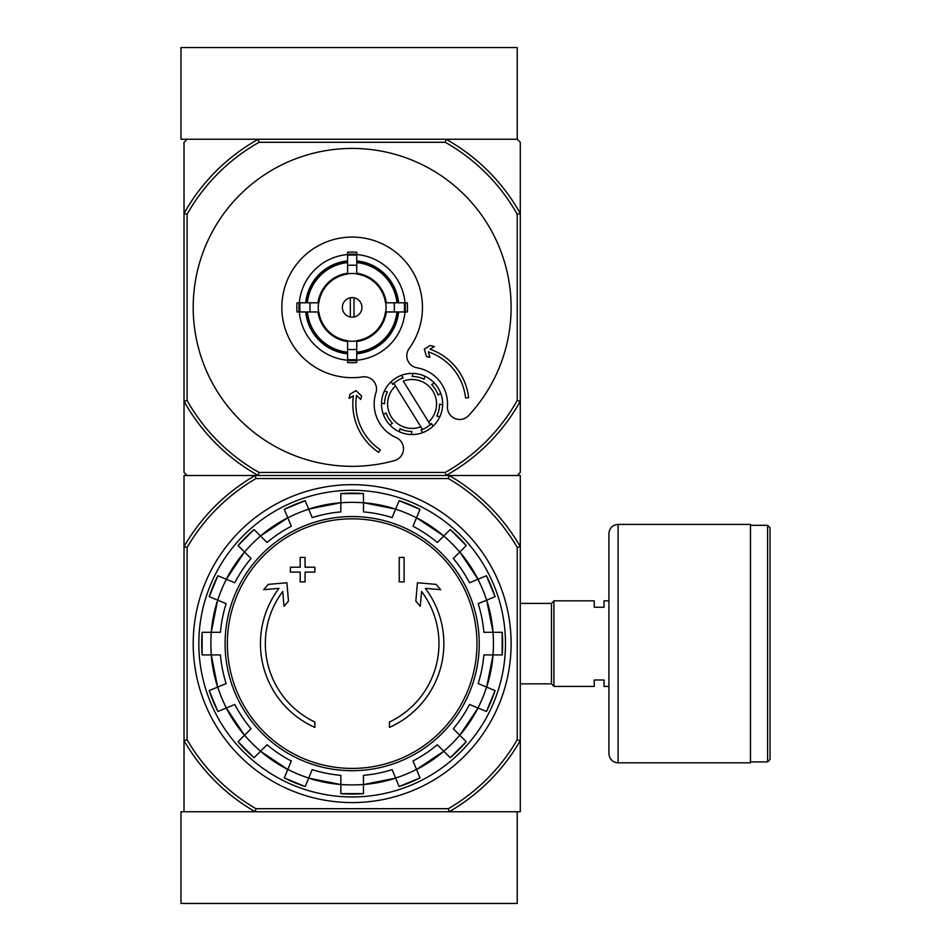 <?xml version="1.0" encoding="UTF-8"?>
<svg xmlns="http://www.w3.org/2000/svg" width="951" height="951" viewBox="0 0 951 951"><rect width="100%" height="100%" fill="white"/><g stroke="black" fill="none" stroke-linecap="round" stroke-linejoin="round"><path stroke-width="1.43" d="M180.975 903.45L517.225 903.45L517.225 811.75L449.169 811.75L520.28 811.75L520.28 740.639A194.111 194.111 0 0 1 449.169 811.75L255.141 811.75A194.111 194.111 0 0 1 184.03 740.639L184.03 811.75L255.141 811.75L180.975 811.75L180.975 903.45M446.078 139.25L258.244 139.25A192.577 192.577 0 0 0 184.03 213.464L187.097 214.26A189.522 189.522 0 0 1 259.041 142.305L445.282 142.305L446.078 139.25L517.225 139.25L446.078 139.25A192.577 192.577 0 0 1 520.28 213.464L520.28 142.305L517.225 139.25L517.225 47.55L180.975 47.55L180.975 139.25L258.244 139.25L187.097 139.25L184.03 142.305L184.03 472.445L187.097 475.5L255.141 475.5L184.03 475.5L184.03 740.639L187.097 739.819L187.097 547.431A191.044 191.044 0 0 1 255.962 478.555L255.141 475.5L449.169 475.5A194.111 194.111 0 0 1 520.28 546.611L520.28 740.639L517.225 739.819A191.044 191.044 0 0 1 448.349 808.695L255.962 808.695L255.141 811.75M255.962 478.555L448.349 478.555A191.044 191.044 0 0 1 517.225 547.431L520.28 546.611L520.28 475.5L449.169 475.5L517.225 475.5L520.28 472.445L520.28 401.298A192.577 192.577 0 0 1 446.078 475.5L258.244 475.5A192.577 192.577 0 0 1 184.03 401.298L187.097 400.502L187.097 214.26M314.864 727.396A91.7 91.7 0 0 1 278.988 588.348L263.665 589.691L268.194 584.389L286.881 582.749L288.486 601.103L284.028 606.322L282.732 591.498A86.814 86.814 0 0 0 314.864 722.023L314.864 727.396M389.446 722.023L389.446 727.396A91.7 91.7 0 0 0 425.335 588.348L440.646 589.691L436.117 584.389L417.441 582.749L415.837 601.103L420.283 606.322L421.578 591.498A86.814 86.814 0 0 1 389.446 722.023M399.23 581.881L404.127 581.881L404.127 557.417L399.23 557.417L399.23 581.881M300.195 572.098L300.195 581.881L305.081 581.881L305.081 572.098L314.864 572.098L314.864 567.2L305.081 567.2L305.081 557.417L300.195 557.417L300.195 567.2L290.412 567.2L290.412 572.098L300.195 572.098M209.22 596.657A150.448 150.448 0 0 1 217.874 575.759L209.22 596.657L226.148 603.671A132.201 132.201 0 0 0 220.442 632.308L202.135 632.308L202.123 654.93A150.448 150.448 0 0 1 202.135 632.308M202.135 654.93L220.442 654.93A132.201 132.201 0 0 0 226.148 683.579L209.22 690.592A150.448 150.448 0 0 0 217.874 711.491L209.22 690.592M217.874 711.491L234.802 704.477A132.201 132.201 0 0 0 251.028 728.763L238.071 741.709L254.072 757.709A150.448 150.448 0 0 1 238.071 741.709M254.072 757.709L267.017 744.752L260.515 751.266L287.784 769.478A141.366 141.366 0 0 1 260.515 751.266M267.017 744.752A132.201 132.201 0 0 0 291.303 760.978L284.301 777.906L305.188 786.56A150.448 150.448 0 0 1 284.301 777.906M305.2 786.56L312.201 769.632A132.201 132.201 0 0 0 340.85 775.338L340.85 793.645L363.472 793.657A150.448 150.448 0 0 1 340.85 793.645M363.472 793.645L363.472 775.338A132.201 132.201 0 0 0 392.109 769.632L399.123 786.56L420.021 777.906A150.448 150.448 0 0 1 399.123 786.56M420.021 777.906L413.007 760.978A132.201 132.201 0 0 0 437.294 744.752L450.251 757.709L466.24 741.709A150.448 150.448 0 0 1 450.251 757.709M466.24 741.709L453.294 728.763L459.797 735.266L478.02 707.996A141.366 141.366 0 0 1 459.797 735.266M453.294 728.763A132.201 132.201 0 0 0 469.521 704.477L486.436 711.491L495.102 690.592A150.448 150.448 0 0 1 486.436 711.491M495.091 690.592L478.175 683.579A132.201 132.201 0 0 0 483.869 654.93L502.187 654.93L502.187 632.308A150.448 150.448 0 0 1 502.187 654.93M502.187 632.308L483.869 632.308A132.201 132.201 0 0 0 478.175 603.671L495.091 596.657L486.436 575.759A150.448 150.448 0 0 1 495.091 596.657M486.436 575.759L469.521 582.773A132.201 132.201 0 0 0 453.294 558.487L466.24 545.541L450.251 529.541A150.448 150.448 0 0 1 466.24 545.541M450.251 529.541L437.294 542.486L443.796 535.984L416.538 517.76A141.366 141.366 0 0 1 443.796 535.984M437.294 542.486A132.201 132.201 0 0 0 413.007 526.26L420.021 509.344L399.123 500.69A150.448 150.448 0 0 1 420.021 509.344M399.123 500.69L392.109 517.606A132.201 132.201 0 0 0 363.472 511.911L363.472 493.593A150.448 150.448 0 0 0 340.85 493.593L363.472 493.593M340.85 493.593L340.85 511.911A132.201 132.201 0 0 0 312.201 517.606L305.2 500.69L284.29 509.344A150.448 150.448 0 0 1 305.2 500.69M284.301 509.344L291.303 526.26A132.201 132.201 0 0 0 267.017 542.486L254.072 529.541L238.071 545.529A150.448 150.448 0 0 1 254.072 529.541M238.071 545.541L251.028 558.487L244.526 551.984L226.302 579.254A141.366 141.366 0 0 1 244.526 551.984M251.028 558.487A132.201 132.201 0 0 0 234.802 582.773L217.874 575.759M449.169 811.75L448.349 808.695M448.349 478.555L449.169 475.5M255.962 808.695A191.044 191.044 0 0 1 187.097 739.819M517.225 547.431L517.225 739.819M187.097 547.431L184.03 546.611A194.111 194.111 0 0 1 255.141 475.5M193.208 643.625A158.948 158.948 0 0 1 431.635 505.968A158.948 158.948 0 0 1 431.635 781.282A158.948 158.948 0 0 1 193.208 643.625M198.83 643.625A153.325 153.325 0 0 1 428.818 510.842A153.325 153.325 0 0 1 428.818 776.408A153.325 153.325 0 0 1 198.83 643.625M608.925 686.42L604.04 686.42L604.04 680.001L594.256 680.001L594.256 686.42L553.91 686.42L553.91 600.83L594.256 600.83L594.256 607.249L604.04 607.249L604.04 600.83L608.925 600.83M520.28 603.409L551.461 603.409L551.461 683.84L553.91 686.289M553.91 600.961L551.461 603.409M770.025 527.769L770.025 759.48L767.576 761.917L767.576 525.321L770.025 527.769M750.458 525.321L767.576 525.321M750.458 524.405L750.458 762.833L618.102 762.833C612.527 762.298 609.472 759.243 608.925 753.668L608.925 533.582C609.472 528.007 612.527 524.952 618.102 524.405L750.458 524.405M395.509 385.975L420.841 426.797A24.453 24.453 0 0 1 395.509 385.975L393.88 383.336L395.509 385.975M392.739 384.394A27.508 27.508 0 0 1 403.129 377.951L401.477 375.3A30.563 30.563 0 0 1 412.948 373.41L412.235 376.465A27.508 27.508 0 0 1 424.146 379.247L424.859 376.204A30.563 30.563 0 0 1 434.298 382.991L431.647 384.632A27.508 27.508 0 0 1 438.09 395.034L440.741 393.381A30.563 30.563 0 0 1 442.631 404.853L439.588 404.139A27.508 27.508 0 0 1 436.794 416.039L439.837 416.752A30.563 30.563 0 0 1 433.05 426.203L431.409 423.54A27.508 27.508 0 0 1 430.268 424.61L428.628 421.971L430.268 424.61A27.508 27.508 0 0 1 421.02 429.983L422.66 432.646A30.563 30.563 0 0 1 411.189 434.524L411.902 431.481A27.508 27.508 0 0 1 400.002 428.687L399.289 431.742A30.563 30.563 0 0 1 389.839 424.954L392.501 423.302A27.508 27.508 0 0 1 386.058 412.912L383.396 414.565A30.563 30.563 0 0 1 381.517 403.093L384.561 403.806A27.508 27.508 0 0 1 387.354 391.895L384.311 391.182A30.563 30.563 0 0 1 391.087 381.743L392.739 384.394L391.087 381.743A30.563 30.563 0 0 1 401.477 375.3L403.129 377.951M420.841 426.797L422.47 429.436L420.841 426.797M353.998 316.98L353.998 297.77M342.372 307.375A9.783 9.783 0 0 1 357.053 298.911A9.783 9.783 0 0 1 357.053 315.851A9.783 9.783 0 0 1 342.372 307.375M396.959 302.787L385.464 302.787A33.63 33.63 0 0 0 356.744 274.066L356.744 262.583A45.03 45.03 0 0 1 396.959 302.787L398.6 302.787A46.67 46.67 0 0 0 356.744 260.931L356.744 262.583M318.847 302.787L307.363 302.787A45.03 45.03 0 0 1 347.579 262.583L347.579 274.066A33.63 33.63 0 0 0 318.847 302.787L297.021 302.787A55.324 55.324 0 0 0 297.021 311.964L300.005 311.964A52.364 52.364 0 0 1 300.005 302.787M307.363 311.964L318.847 311.964A33.63 33.63 0 0 0 347.579 340.684L347.579 352.179A45.03 45.03 0 0 1 307.363 311.964L305.711 311.964A46.67 46.67 0 0 0 347.579 353.82L347.579 352.179M356.744 352.179L356.744 340.684A33.63 33.63 0 0 0 385.464 311.964L396.959 311.964A45.03 45.03 0 0 1 356.744 352.179L356.744 353.82A46.67 46.67 0 0 0 398.6 311.964L396.959 311.964M310.204 302.787A42.213 42.213 0 0 0 310.204 311.964L300.005 311.964M347.579 254.535A53.042 53.042 0 0 0 299.315 302.787L307.363 302.787M356.744 255.213L356.744 265.424A42.213 42.213 0 0 0 347.579 265.424L347.579 255.213A52.364 52.364 0 0 1 356.744 255.213L356.744 252.241A55.324 55.324 0 0 0 347.579 252.241L347.579 255.213M305.711 302.787A46.67 46.67 0 0 1 347.579 260.931L347.579 262.583M404.318 311.964L394.118 311.964A42.213 42.213 0 0 0 394.118 302.787L404.318 302.787A52.364 52.364 0 0 1 404.318 311.964L407.301 311.964A55.324 55.324 0 0 0 407.301 302.787L404.318 302.787M356.744 359.537L356.744 362.509A55.324 55.324 0 0 1 347.579 362.509L347.579 349.338A42.213 42.213 0 0 0 356.744 349.338L356.744 359.537A52.364 52.364 0 0 1 347.579 359.537M404.995 302.787A53.042 53.042 0 0 0 356.744 254.535M356.744 360.215A53.042 53.042 0 0 0 404.995 311.964M299.315 311.964A53.042 53.042 0 0 0 347.579 360.215M468.605 415.575A158.948 158.948 0 0 0 415.397 161.551A158.948 158.948 0 0 0 193.588 296.32A158.948 158.948 0 0 0 394.534 460.581A12.232 12.232 0 0 0 396.163 437.591A36.685 36.685 0 0 1 375.93 392.751A12.232 12.232 0 0 0 362.486 376.917A70.303 70.303 0 0 1 282.281 299.624A70.303 70.303 0 0 1 377.476 241.792A70.303 70.303 0 0 1 409.12 348.589A12.232 12.232 0 0 0 416.99 367.811A36.685 36.685 0 0 1 447.445 406.434A12.232 12.232 0 0 0 468.605 415.575M445.282 142.305A189.522 189.522 0 0 1 517.225 214.26L517.225 400.502A189.522 189.522 0 0 1 445.282 472.445L259.041 472.445A189.522 189.522 0 0 1 187.097 400.502M347.579 352.999A45.85 45.85 0 0 1 306.531 311.964M397.78 311.964A45.85 45.85 0 0 1 356.744 352.999M356.744 261.751A45.85 45.85 0 0 1 397.78 302.787M306.531 302.787A45.85 45.85 0 0 1 347.579 261.751M517.225 214.26L520.28 213.464L520.28 401.298L517.225 400.502M259.041 472.445L258.244 475.5M446.078 475.5L445.282 472.445M258.244 139.25L259.041 142.305M353.403 395.747A58.082 58.082 0 0 0 378.653 452.343L380.341 449.799A55.027 55.027 0 0 1 356.542 395.426L360.726 399.42L361.558 395.996L355.947 390.623L350.039 394.213L349.017 398.421L353.403 395.747M465.574 398.017A55.027 55.027 0 0 0 428.283 351.834L429.9 357.386L426.476 356.554L424.301 349.1L430.209 345.51L434.405 346.533L430.018 349.195A58.082 58.082 0 0 1 468.617 397.684L465.574 398.017M403.307 381.137A24.453 24.453 0 0 1 428.628 421.971L403.307 381.137M387.354 391.895L384.311 391.182A30.563 30.563 0 0 0 381.517 403.093L384.561 403.806M424.146 379.247L424.859 376.204A30.563 30.563 0 0 0 412.948 373.41L412.235 376.465M438.09 395.034L440.741 393.381A30.563 30.563 0 0 0 434.298 382.991L431.647 384.632M436.794 416.039L439.837 416.752A30.563 30.563 0 0 0 442.631 404.853L439.588 404.139M421.02 429.983L422.66 432.646A30.563 30.563 0 0 0 433.05 426.203L431.409 423.54M400.002 428.687L399.289 431.742A30.563 30.563 0 0 0 411.189 434.524L411.902 431.481M386.058 412.912L383.396 414.565A30.563 30.563 0 0 0 389.839 424.954L392.501 423.302M350.325 297.77L350.325 316.98M352.155 518.83A124.795 124.795 0 0 1 476.962 643.625A124.795 124.795 0 0 1 352.155 768.42A124.795 124.795 0 0 1 227.36 643.625A124.795 124.795 0 0 1 352.155 518.83M225.09 643.625A127.065 127.065 0 0 1 415.694 533.582A127.065 127.065 0 0 1 415.694 753.668A127.065 127.065 0 0 1 225.09 643.625M217.72 600.176A141.283 141.283 0 0 1 226.374 579.278M211.324 654.93A141.283 141.283 0 0 1 211.324 632.308M226.374 707.972A141.283 141.283 0 0 1 217.72 687.074M260.574 751.207A141.283 141.283 0 0 1 244.573 735.206M308.718 778.061A141.283 141.283 0 0 1 287.82 769.407M363.472 784.456A141.283 141.283 0 0 1 340.85 784.456M416.502 769.407A141.283 141.283 0 0 1 395.604 778.061M459.737 735.206A141.283 141.283 0 0 1 443.748 751.207M486.603 687.074A141.283 141.283 0 0 1 477.937 707.972M492.987 632.308A141.283 141.283 0 0 1 492.987 654.93M477.937 579.278A141.283 141.283 0 0 1 486.603 600.176M443.748 536.043A141.283 141.283 0 0 1 459.737 552.032M395.604 509.177A141.283 141.283 0 0 1 416.502 517.843M340.85 502.794A141.283 141.283 0 0 1 363.472 502.794M287.82 517.843A141.283 141.283 0 0 1 308.718 509.177M244.573 552.032A141.283 141.283 0 0 1 260.574 536.043M340.85 784.539A141.366 141.366 0 0 1 308.683 778.144L340.85 784.539M395.64 778.144A141.366 141.366 0 0 1 363.472 784.539L395.64 778.144M443.796 751.266A141.366 141.366 0 0 1 416.538 769.478L443.808 751.266M493.07 654.93A141.366 141.366 0 0 1 486.674 687.097L493.07 654.93M486.674 600.152A141.366 141.366 0 0 1 493.07 632.308L486.674 600.152M459.797 551.984A141.366 141.366 0 0 1 478.02 579.254L459.797 551.984M308.683 509.106A141.366 141.366 0 0 1 340.85 502.71L308.683 509.106M260.515 535.984A141.366 141.366 0 0 1 287.784 517.76L260.515 535.984M211.241 632.308A141.366 141.366 0 0 1 217.648 600.152L211.241 632.308M217.648 687.097A141.366 141.366 0 0 1 211.241 654.93L217.648 687.097M244.526 735.266A141.366 141.366 0 0 1 226.302 707.996L244.514 735.266M363.472 502.71A141.366 141.366 0 0 1 395.64 509.106L363.472 502.71M618.102 524.405L618.102 762.833M347.579 273.793A33.891 33.891 0 0 1 356.744 273.793M318.573 311.964A33.891 33.891 0 0 1 318.573 302.787M356.744 340.957A33.891 33.891 0 0 1 347.579 340.957M385.737 302.787A33.891 33.891 0 0 1 385.737 311.964M347.579 341.516A34.438 34.438 0 0 1 318.026 311.964M386.296 311.964A34.438 34.438 0 0 1 356.744 341.516M356.744 273.234A34.438 34.438 0 0 1 386.296 302.787M318.026 302.787A34.438 34.438 0 0 1 347.579 273.234M356.744 360.393A53.22 53.22 0 0 1 347.579 360.393M405.185 302.787A53.22 53.22 0 0 1 405.185 311.964M347.579 254.357A53.22 53.22 0 0 1 356.744 254.357M299.137 311.964A53.22 53.22 0 0 1 299.137 302.787M520.28 683.84L551.461 683.84M750.458 761.917L767.576 761.917"/></g></svg>
